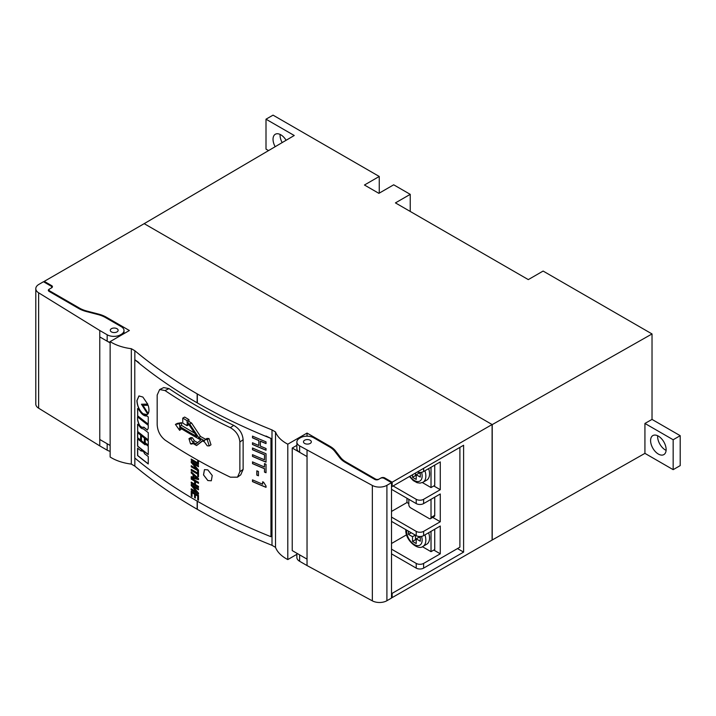 <?xml version="1.0" encoding="UTF-8"?>
<svg xmlns="http://www.w3.org/2000/svg" width="716" height="716" viewBox="0 0 716 716"><rect width="100%" height="100%" fill="white"/><g stroke="black" fill="none" stroke-linecap="round" stroke-linejoin="round"><path stroke-width="1.07" d="M286.114 140.282A10.991 6.346 -120 0 0 280.806 134.796A10.991 6.346 -120 0 0 275.311 134.25A10.991 6.346 -120 0 0 275.177 146.708M280.099 134.429A10.991 6.346 -120 0 0 282.176 142.591M658.362 436.116A10.991 6.346 -120 0 0 652.867 435.57A10.991 6.346 -120 0 0 651.184 444.376A10.991 6.346 -120 0 0 658.362 454.06A10.991 6.346 -120 0 0 663.857 454.606A10.991 6.346 -120 0 0 665.54 445.8A10.991 6.346 -120 0 0 658.362 436.116M657.655 435.74A10.991 6.346 -120 0 0 665.397 450.006A10.991 6.346 -120 0 0 666.104 450.373M379.256 193.132L379.256 176.467L364.453 185.014L378.889 193.347L393.693 184.8L410.241 194.349L410.241 211.444M379.256 176.467L273.038 115.142L266.003 119.196L294.24 135.503L144.184 223.661L492.232 424.606L652.025 333.942L543.113 271.06L528.301 279.607L395.429 202.897L410.241 194.349M644.928 423.442L652.025 419.415L680.2 435.686L673.165 439.749L644.928 423.442L644.928 453.362L492.232 539.998L492.232 424.606M652.025 419.415L652.025 333.942M680.2 435.686L680.2 465.606L673.165 469.66L644.928 453.362M391.518 597.233L392.162 597.609L492.232 539.998M673.165 439.749L673.165 469.66M268.563 150.593L266.003 149.116L266.003 119.196M492.098 539.918L492.098 424.525L392.162 482.217L384.752 477.939A2.613 1.513 180 0 0 381.055 477.939L379.203 479.013A2.613 1.513 0 0 1 375.497 479.013L345.962 461.954A26.17 15.108 0 0 1 340.592 457.452L335.5 450.901A26.17 15.108 180 0 0 330.13 446.399L307.039 433.073L287.796 444.189L287.796 559.572A39.657 22.894 180 0 1 275.517 547.346L271.999 545.315A541.117 312.409 180 0 1 197.33 509.336L197.151 509.237A541.117 312.409 0 0 1 134.841 466.125L131.323 464.093A39.657 22.894 0 0 1 110.139 457.005L110.139 341.613A39.657 22.894 0 0 0 131.323 348.701L134.841 350.733A541.117 312.409 0 0 0 197.151 393.845L197.151 402.813M296.871 554.336L287.796 559.572M296.871 445.352L292.235 448.028L292.235 550.604L307.039 559.142L307.039 456.575L307.039 565.559L299.628 561.281A9.424 5.442 180 0 1 296.871 557.433L296.871 553.28M307.039 433.073L307.039 436.178M492.098 424.525L144.184 223.661L44.258 281.361L51.668 285.639A2.613 1.513 180 0 1 52.438 286.704A2.613 1.513 180 0 1 51.668 287.769L49.816 288.843A2.613 1.513 0 0 0 49.046 289.908A2.613 1.513 0 0 0 49.816 290.973L79.351 308.032A26.17 15.108 0 0 0 87.146 311.129L98.504 314.073A26.17 15.108 180 0 1 106.299 317.179L129.381 330.506L110.139 341.613M287.796 444.189A39.657 22.894 180 0 1 275.517 431.954L271.999 429.922A541.117 312.409 180 0 1 197.33 393.952L197.151 393.845M44.258 281.361L44.258 282.176M392.162 482.217L392.162 486.495L391.518 486.119M457.488 548.572L463.601 552.099L463.601 445.254L392.162 486.495M463.601 552.099L392.162 593.34L392.162 597.609M391.518 592.964L392.162 593.34M292.235 448.028L299.422 452.181M107.382 443.875A9.424 5.442 180 0 1 107.176 443.759L99.775 439.49L99.775 336.914L99.775 439.49L110.139 445.468M107.382 341.308L110.139 342.901M134.841 350.733L134.841 359.754M134.841 458.052L134.841 466.125M131.323 348.701L131.323 464.093M275.517 431.954L275.517 547.346M271.999 429.922L271.999 545.315M393.093 485.958L416.22 499.312A5.236 3.025 0 0 0 423.621 499.312L440.277 489.699L440.277 461.918L423.621 471.54A5.236 3.025 180 0 1 417.267 472.005M391.518 517.104L416.22 531.37A5.236 3.025 0 0 0 423.621 531.37L440.277 521.749L440.277 493.977L423.621 503.59A5.236 3.025 180 0 1 416.22 503.59L416.22 499.312M391.518 489.323L416.22 503.59M391.518 549.154L416.22 563.42A5.236 3.025 0 0 0 423.621 563.42L440.277 553.808L440.277 526.027L423.621 535.64A5.236 3.025 180 0 1 416.22 535.64L416.22 531.37M391.518 521.382L416.22 535.64M423.621 563.42L423.621 568.119A5.236 3.025 180 0 1 416.22 568.119L416.22 563.42M423.621 568.119L459.896 547.185L459.896 447.393M391.518 553.862L416.22 568.119M391.518 543.498L406.59 534.798M391.518 511.439L406.965 502.525L406.965 498.247M433.806 550.067L440.277 553.808M406.965 502.525L408.818 503.59M432.715 517.391L440.277 521.749M433.806 485.958L440.277 489.699M422.386 482.575L431.023 487.56L434.728 485.43L434.728 465.123M431.023 487.56L431.023 467.262M424.937 470.779A13.613 7.858 60 0 1 425.841 476.024A13.613 7.858 60 0 1 423.031 482.253L426.727 480.114A13.613 7.858 -120 0 0 429.546 473.885A13.613 7.858 -120 0 0 428.633 468.64M412.523 474.744L412.523 477.303L416.22 479.443L416.22 474.744L420.292 477.089L420.292 472.82L419.594 472.417M416.22 474.744L419.182 473.034L420.292 473.67M415.486 473.034L415.486 475.594L416.22 476.024M415.486 475.594L412.523 477.303M422.386 546.684L431.023 551.669L434.728 549.53L434.728 529.231M431.023 551.669L431.023 531.37M424.937 534.888A13.613 7.858 60 0 1 425.841 540.133A13.613 7.858 60 0 1 423.031 546.362L426.727 544.223A13.613 7.858 -120 0 0 429.546 537.993A13.613 7.858 -120 0 0 428.633 532.749M408.451 531.156L408.451 534.36L412.523 536.714L412.523 541.412L416.22 543.551L416.22 538.844L420.292 541.198L420.292 536.928L419.594 536.526M415.298 535.112L412.523 536.714M411.226 532.758L408.451 534.36M416.22 538.844L419.182 537.134L420.292 537.779M415.486 535.219L415.486 539.703L416.22 540.133M415.486 539.703L412.523 541.412M408.818 499.312L408.818 504.655A2.613 1.513 -120 0 0 410.671 507.859L429.179 518.545A2.613 1.513 -120 0 0 430.486 518.679L434.182 516.54A2.613 1.513 -120 0 0 434.728 515.341L434.728 497.181M430.486 518.679A2.613 1.513 -120 0 0 431.023 517.48L431.023 499.312M304.622 443.437A3.929 2.264 180 0 1 303.477 441.835A3.929 2.264 180 0 1 305.893 439.74A3.929 2.264 180 0 1 310.171 440.233A3.929 2.264 180 0 1 311.326 441.835A3.929 2.264 180 0 1 308.9 443.929A3.929 2.264 180 0 1 304.622 443.437M307.039 450.167L307.039 456.575L299.628 452.306L299.628 445.898A9.424 5.442 180 0 1 296.871 442.049A9.424 5.442 180 0 1 299.628 438.201L300.362 437.771A9.424 5.442 180 0 1 313.689 437.771L329.387 446.829A26.17 15.108 180 0 1 334.766 451.331L339.858 457.882A26.17 15.108 -0 0 0 345.237 462.375L374.79 479.425A2.613 1.513 -0 0 0 378.487 479.425L380.339 478.351A2.613 1.513 180 0 1 384.045 478.351L391.518 482.665L386.909 485.332A10.471 6.041 180 0 1 372.347 485.466L299.628 445.898M296.871 442.049L296.871 448.458A9.424 5.442 -0 0 0 299.628 452.306M299.628 561.281L299.628 554.873L307.039 559.142M307.039 565.559L372.347 600.858A10.471 6.041 180 0 0 386.909 600.724L391.518 598.057L391.518 482.665M111.436 331.902A3.929 2.264 0 0 0 115.715 332.394A3.929 2.264 0 0 0 118.14 330.3A3.929 2.264 0 0 0 116.985 328.698A3.929 2.264 0 0 0 112.707 328.205A3.929 2.264 0 0 0 110.282 330.3A3.929 2.264 0 0 0 111.436 331.902M99.775 330.506L107.176 334.784A9.424 5.442 0 0 0 120.503 334.784L121.237 334.354A9.424 5.442 0 0 0 124.002 330.506A9.424 5.442 0 0 0 121.246 326.666L105.556 317.6A26.17 15.108 0 0 0 97.761 314.494L86.412 311.55A26.17 15.108 180 0 1 78.626 308.453L49.1 291.385A2.613 1.513 180 0 1 48.33 290.32A2.613 1.513 180 0 1 49.1 289.255L50.952 288.181A2.613 1.513 0 0 0 51.722 287.116A2.613 1.513 0 0 0 50.952 286.051L43.479 281.728L38.87 284.395A10.471 6.041 0 0 0 35.8 288.664A10.471 6.041 0 0 0 38.628 292.799L99.775 330.506L99.775 336.914L107.176 341.192A9.424 5.442 0 0 0 110.139 342.346M99.775 439.49L99.775 445.898L107.176 450.176A9.424 5.442 0 0 0 110.139 451.331M35.8 288.664L35.8 404.057A10.471 6.041 0 0 0 38.628 408.192L99.775 445.898M204.472 469.615L203.541 474.905L207.882 480.543L211.309 480.776L212.231 475.487L207.828 469.875L204.454 469.633L203.505 474.914L207.846 480.561L211.292 480.785M190.519 443.83L192.604 443.267A549.485 317.242 0 0 0 196.605 445.54L202.324 440.805A549.485 317.242 0 0 0 204.516 441.996L207.219 445.808L209.242 445.925L207.219 439.651L205.215 439.526L204.481 440.734A549.485 317.242 0 0 1 198.69 437.557L189.695 424.069A549.485 317.242 0 0 1 187.064 422.53L187.064 420.668A549.485 317.242 0 0 1 182.768 418.099L182.768 423.129A549.485 317.242 0 0 0 187.064 425.698L187.064 423.836A549.485 317.242 0 0 0 189.292 425.143L196.864 436.536A549.485 317.242 0 0 1 191.199 433.305A549.485 317.242 0 0 1 179.644 426.423L179.644 423.711L175.42 424.4L179.644 430.343L179.644 427.667A549.485 317.242 0 0 0 191.199 434.549A549.485 317.242 0 0 0 200.82 439.982L196.086 443.911A549.485 317.242 0 0 1 192.649 441.951L191.199 439.329L188.979 438.648L190.519 443.83M165.038 440.054A546.863 315.729 0 0 0 193.052 457.515A546.863 315.729 0 0 0 230.373 477.178L237.497 477.169L239.869 471.737L239.869 442.049C239.287 435.784 236.119 431.005 230.373 427.694A546.863 315.729 0 0 1 193.052 408.03A546.863 315.729 0 0 1 165.038 390.569L159.659 389.54L157.171 395.053L157.171 424.74C157.609 431.086 160.232 436.196 165.038 440.054M197.598 442.649A546.863 315.729 0 0 1 194.492 440.877L192.371 437.736L190.85 437.583L188.979 438.648M179.644 430.343L181.551 428.83M194.564 433.108A546.863 315.729 0 0 1 193.052 432.24A546.863 315.729 0 0 1 181.551 425.385L181.551 422.673L177.353 423.38L175.42 424.4M182.768 418.099L184.656 417.061A546.863 315.729 0 0 0 188.943 419.612L187.064 420.668M205.617 439.275A546.863 315.729 0 0 1 200.507 436.465L191.557 423.013A546.863 315.729 0 0 1 188.943 421.473L188.943 419.612M209.242 445.925L210.996 444.806L208.991 438.541L207.005 438.416L205.215 439.526M196.605 445.54L202.619 440.958M195.37 494.684L195.486 494.622A541.475 312.615 0 0 0 196.864 495.418A541.475 312.615 0 0 0 197.777 495.946L197.67 499.714A541.627 312.704 0 0 0 198.493 500.189L198.493 495.409A541.627 312.704 0 0 1 196.757 494.407A541.627 312.704 0 0 1 191.226 491.167L191.226 496.054A541.627 312.704 0 0 0 192.04 496.537L192.04 492.724A541.627 312.704 0 0 0 194.546 494.201L194.546 497.566A541.627 312.704 0 0 0 195.37 498.05L195.37 494.684A541.627 312.704 0 0 0 196.757 495.481A541.627 312.704 0 0 0 197.67 496.009M191.333 491.23L191.333 495.991A541.475 312.615 0 0 0 192.04 496.403M192.04 492.724L192.148 492.662A541.475 312.615 0 0 0 194.662 494.138L194.662 497.504A541.475 312.615 0 0 0 195.37 497.915M191.333 488.849L191.333 489.798A541.475 312.615 0 0 0 196.864 493.038A541.475 312.615 0 0 0 198.493 493.977M191.333 484.571L191.333 485.493L196.757 492.035A541.627 312.704 0 0 1 191.226 488.786L191.226 489.86A541.627 312.704 0 0 0 196.757 493.1A541.627 312.704 0 0 0 198.493 494.103L198.493 493.047L192.98 486.612A541.627 312.704 0 0 0 196.757 488.822A541.627 312.704 0 0 0 198.493 489.825L198.493 488.751A541.627 312.704 0 0 1 196.757 487.748A541.627 312.704 0 0 1 191.226 484.508L191.226 485.555L196.757 492.035M192.98 486.612L193.087 486.549A541.475 312.615 0 0 0 196.864 488.76A541.475 312.615 0 0 0 198.493 489.69M191.333 482.19L191.333 483.13A541.475 312.615 0 0 0 196.864 486.379A541.475 312.615 0 0 0 198.493 487.319M195.441 481.591A541.627 312.704 0 0 0 196.757 482.351A541.627 312.704 0 0 0 198.493 483.354L198.493 482.28A541.627 312.704 0 0 1 196.757 481.277A541.627 312.704 0 0 1 191.226 478.037L191.226 479.111A541.627 312.704 0 0 0 194.627 481.116L194.627 484.132A541.627 312.704 0 0 1 191.226 482.128L191.226 483.202A541.627 312.704 0 0 0 196.757 486.441A541.627 312.704 0 0 0 198.493 487.444L198.493 486.37A541.627 312.704 0 0 1 196.757 485.367A541.627 312.704 0 0 1 195.441 484.607L195.558 481.528A541.475 312.615 0 0 0 196.864 482.289A541.475 312.615 0 0 0 198.493 483.228M191.333 478.1L191.333 479.049A541.475 312.615 0 0 0 194.734 481.054L194.627 484.132M193.911 477.42L197.177 478.297L193.911 475.37L193.911 477.42M191.333 476.713L191.333 477.742L198.601 479.559M197.177 478.297L193.911 475.37M191.333 471.925L191.333 472.882L193.204 474.583L193.204 477.116L191.226 476.677L191.226 477.805L198.493 479.622L198.493 478.485L191.226 471.817L191.226 472.945L193.087 474.645L193.087 477.178M191.333 469.374L191.333 470.314A541.475 312.615 0 0 0 196.864 473.562A541.475 312.615 0 0 0 197.777 474.082L197.67 476.221A541.627 312.704 0 0 0 198.493 476.695L198.493 471.477A541.627 312.704 0 0 1 197.67 471.003L197.67 473.079A541.627 312.704 0 0 1 196.757 472.551A541.627 312.704 0 0 1 191.226 469.311L191.226 470.376A541.627 312.704 0 0 0 196.757 473.625A541.627 312.704 0 0 0 197.67 474.153M191.333 465.785L191.333 466.734A541.475 312.615 0 0 0 196.864 469.973A541.475 312.615 0 0 0 198.493 470.913M191.333 461.507L191.333 462.429L196.757 468.962A541.627 312.704 0 0 1 191.226 465.722L191.226 466.796A541.627 312.704 0 0 0 196.757 470.036A541.627 312.704 0 0 0 198.493 471.038L198.493 469.973L192.98 463.547A541.627 312.704 0 0 0 196.757 465.758A541.627 312.704 0 0 0 198.493 466.76L198.493 465.686A541.627 312.704 0 0 1 196.757 464.684A541.627 312.704 0 0 1 191.226 461.435L191.226 462.491L196.757 468.962M192.98 463.547L193.087 463.485A541.475 312.615 0 0 0 196.864 465.695A541.475 312.615 0 0 0 198.493 466.626M191.333 459.126L191.333 460.066A541.475 312.615 0 0 0 196.864 463.315A541.475 312.615 0 0 0 198.493 464.245M141.303 451.134A541.627 312.704 0 0 1 137.561 448.118L137.561 455.537A541.627 312.704 0 0 0 148.257 463.968L148.257 456.548A541.627 312.704 0 0 1 144.355 453.541L144.355 452.584A541.627 312.704 0 0 1 141.303 450.176L141.303 451.134L141.428 450.275M145.088 444.797A541.627 312.704 0 0 1 137.561 438.792L137.561 446.14A541.627 312.704 0 0 0 148.257 454.579L148.257 446.211A541.627 312.704 0 0 1 145.088 443.777L145.088 444.797L145.214 443.875M140.622 440.259L140.622 435.095A541.627 312.704 0 0 1 137.561 432.616L137.561 437.78A541.627 312.704 0 0 0 140.622 440.259M144.355 443.204L144.355 438.04A541.627 312.704 0 0 1 141.303 435.632L141.303 440.796A541.627 312.704 0 0 0 144.355 443.204M148.257 445.254L148.257 441.047A541.627 312.704 0 0 1 145.088 438.613L145.088 442.819A541.627 312.704 0 0 0 148.257 445.254M137.561 431.587A541.627 312.704 0 0 0 148.257 440.018L148.257 432.67A541.627 312.704 0 0 1 143.236 428.795C141.741 428.884 140.229 427.667 138.698 425.161A541.627 312.704 0 0 1 137.561 424.239L137.696 431.533A541.475 312.615 0 0 0 148.257 439.875M137.561 416.882A541.627 312.704 0 0 0 148.257 425.313L148.257 428.159L147.344 430.039L143.719 427.201C140.792 427.998 138.743 425.51 137.561 419.728L137.561 416.882M143.2 427.568L143.844 427.148L147.398 430.012M137.561 415.862A541.627 312.704 0 0 0 148.257 424.293L148.257 416.945A541.627 312.704 0 0 1 146.959 415.96C144.229 416.399 141.491 414.242 138.752 409.48A541.627 312.704 0 0 1 137.561 408.514L137.696 415.808A541.475 312.615 0 0 0 148.257 424.14M141.455 404.227L147.711 404.164L142.878 397.049L138.94 395.939L136.899 400.629C137.186 405.981 139.173 410.375 142.878 413.803C144.829 415.217 146.458 415.334 147.764 414.17L141.455 404.227L147.836 404.101M147.066 414.68L147.764 414.17M148.14 405.283L142.824 405.39L148.14 413.669C149.223 411.709 149.223 408.917 148.14 405.283M265.976 436.017L270.952 438.416L270.952 536.714A541.627 312.704 180 0 1 196.757 500.878A541.627 312.704 180 0 1 134.778 457.998L134.778 359.709L138.904 362.573M197.67 460.146L197.67 462.831A541.627 312.704 0 0 1 196.757 462.303A541.627 312.704 0 0 1 191.226 459.054L191.226 460.128A541.627 312.704 0 0 0 196.757 463.377A541.627 312.704 0 0 0 198.493 464.38L198.493 460.612M237.497 477.169L240.746 474.833L243.127 469.374L243.127 439.678C242.545 433.422 239.412 428.651 233.72 425.376A541.627 312.704 0 0 1 196.757 405.9A541.627 312.704 0 0 1 169.012 388.6L163.704 387.598L159.659 389.54M270.952 438.416A541.627 312.704 180 0 1 196.757 402.589A541.627 312.704 180 0 1 134.778 359.709M252.488 442.757L252.488 444.493A541.627 312.704 0 0 0 266.03 450.239L266.03 448.493A541.627 312.704 0 0 1 260.347 446.131L260.347 441.226A541.627 312.704 0 0 0 266.03 443.598L266.03 441.853A541.627 312.704 0 0 1 252.488 436.107L252.488 437.852A541.627 312.704 0 0 0 258.816 440.582L258.816 445.486A541.627 312.704 0 0 1 252.488 442.757M252.488 454.678L252.488 456.414A541.627 312.704 0 0 0 266.03 462.16L266.03 453.738A541.627 312.704 0 0 1 252.488 447.992L252.488 449.738A541.627 312.704 0 0 0 264.49 454.839L264.49 459.779A541.627 312.704 0 0 1 252.488 454.678M252.488 463.619A541.627 312.704 0 0 0 264.49 468.729L264.49 472.095A541.627 312.704 0 0 0 266.03 472.73L266.03 464.245A541.627 312.704 0 0 1 264.49 463.61L264.49 466.984A541.627 312.704 0 0 1 252.488 461.874L252.587 463.547A541.475 312.615 0 0 0 264.58 468.649L264.49 468.729M258.449 475.8L258.449 471.531A541.627 312.704 0 0 1 256.811 470.824L256.811 475.102A541.627 312.704 0 0 0 258.449 475.8M262.638 484.195A541.627 312.704 0 0 1 252.488 479.854L252.488 481.6A541.627 312.704 0 0 0 266.03 487.345L266.03 486.012L263.586 482.199A541.627 312.704 0 0 1 262.638 481.805L262.638 484.195L262.727 481.841M142.949 405.337L148.266 413.606M139.002 395.912L137.033 400.575C137.311 405.927 139.307 410.322 143.003 413.75L142.878 413.803M143.003 413.75L147.129 414.654M137.696 408.621L137.696 415.808M137.696 416.981L137.561 419.728M137.696 419.674C138.868 425.456 140.918 427.944 143.844 427.148M137.696 424.346L137.696 431.533M145.088 442.819L145.214 442.765A541.475 312.615 0 0 0 148.257 445.101M145.214 438.711L145.214 442.765M141.303 440.796L141.428 440.743A541.475 312.615 0 0 0 144.355 443.052M141.428 435.731L141.428 440.743M137.561 437.78L137.696 437.727A541.475 312.615 0 0 0 140.622 440.098M137.696 432.724L137.696 437.727M137.561 446.14L137.696 446.095A541.475 312.615 0 0 0 148.257 454.427M137.696 438.899L137.696 446.095M137.561 455.537L137.696 455.483A541.475 312.615 0 0 0 148.257 463.816M137.696 448.225L137.696 455.483M252.587 436.151L252.587 437.78A541.475 312.615 0 0 0 258.906 440.51L258.816 445.486M252.587 442.792L252.488 444.493M252.587 444.421A541.475 312.615 0 0 0 266.03 450.131M266.03 443.481A541.475 312.615 0 0 1 260.436 441.154L260.347 441.226M252.587 448.028L252.587 449.666A541.475 312.615 0 0 0 264.58 454.767L264.49 459.779M252.587 454.714L252.488 456.414M252.587 456.343A541.475 312.615 0 0 0 266.03 462.053M252.587 461.918L252.587 463.547M264.58 468.649L264.49 472.095M264.58 472.023A541.475 312.615 0 0 0 266.03 472.623M264.58 463.646L264.49 466.984M256.811 475.102L256.901 475.03A541.475 312.615 0 0 0 258.449 475.684M256.901 470.868L256.901 475.03M252.488 481.6L252.587 481.528A541.475 312.615 0 0 0 266.03 487.238M252.587 479.899L252.587 481.528M197.777 460.209L197.67 462.831M197.777 474.082L197.67 476.221M197.777 476.158A541.475 312.615 0 0 0 198.493 476.57M197.777 471.065L197.67 473.079M197.777 495.946L197.67 499.714M197.777 499.652A541.475 312.615 0 0 0 198.493 500.063M200.507 436.465L198.69 437.557M191.557 423.013L189.695 424.069M188.943 421.473L187.064 422.53M188.684 424.785L187.064 425.698M181.551 425.385L179.644 426.423M181.551 422.673L179.644 423.711M194.492 440.877L192.649 441.951M191.199 444.099L192.604 443.267M330.13 446.399L330.13 447.267M106.299 317.179L106.299 318.029M384.752 477.939L384.752 478.762M375.497 479.013L375.497 479.72M345.962 461.954L345.962 462.796M340.592 457.452L340.592 458.741M335.5 450.901L335.5 452.27M51.668 285.639L51.668 286.821M79.351 308.032L79.351 308.856M49.816 290.973L49.816 291.806M87.146 311.129L87.146 311.746M98.504 314.073L98.504 314.691M197.33 393.952L197.33 402.92M197.33 501.218L197.33 509.336M197.151 501.111L197.151 509.237M423.621 468.327L423.621 471.54M423.621 499.312L423.621 503.59M423.621 531.37L423.621 535.64M409.883 476.265A10.991 6.346 -120 0 0 417.938 481.573A10.991 6.346 -120 0 0 422.145 476.024A10.991 6.346 -120 0 0 421.563 472.274M406.652 530.117A10.991 6.346 -120 0 0 406.599 531.156A10.991 6.346 -120 0 0 414.376 544.616A10.991 6.346 -120 0 0 422.145 540.133A10.991 6.346 -120 0 0 421.563 536.373M431.023 517.48L434.728 515.341M386.909 600.724L386.909 485.332M372.347 600.858L372.347 485.466M107.176 443.759L107.176 450.176M107.176 334.784L107.176 341.192M120.503 334.784L120.503 335.634M121.237 334.354L121.237 335.204M38.628 292.799L38.628 408.192M243.127 469.374L239.869 471.737M243.127 439.678L239.869 442.049M233.72 425.376L230.373 427.694M169.012 388.6L165.038 390.569M208.991 438.541L207.219 439.651M192.371 437.736L190.519 438.81M49.046 289.908L49.046 291.358M409.454 476.516L413.239 480.57L417.061 482.682L420.104 483.112L423.031 482.253M405.838 529.652L405.829 530.091C405.166 540.186 418.162 550.873 423.031 546.362M51.722 287.116L51.722 287.743M124.002 330.506L124.002 333.611M192.962 443.464L192.067 443.983"/></g></svg>
